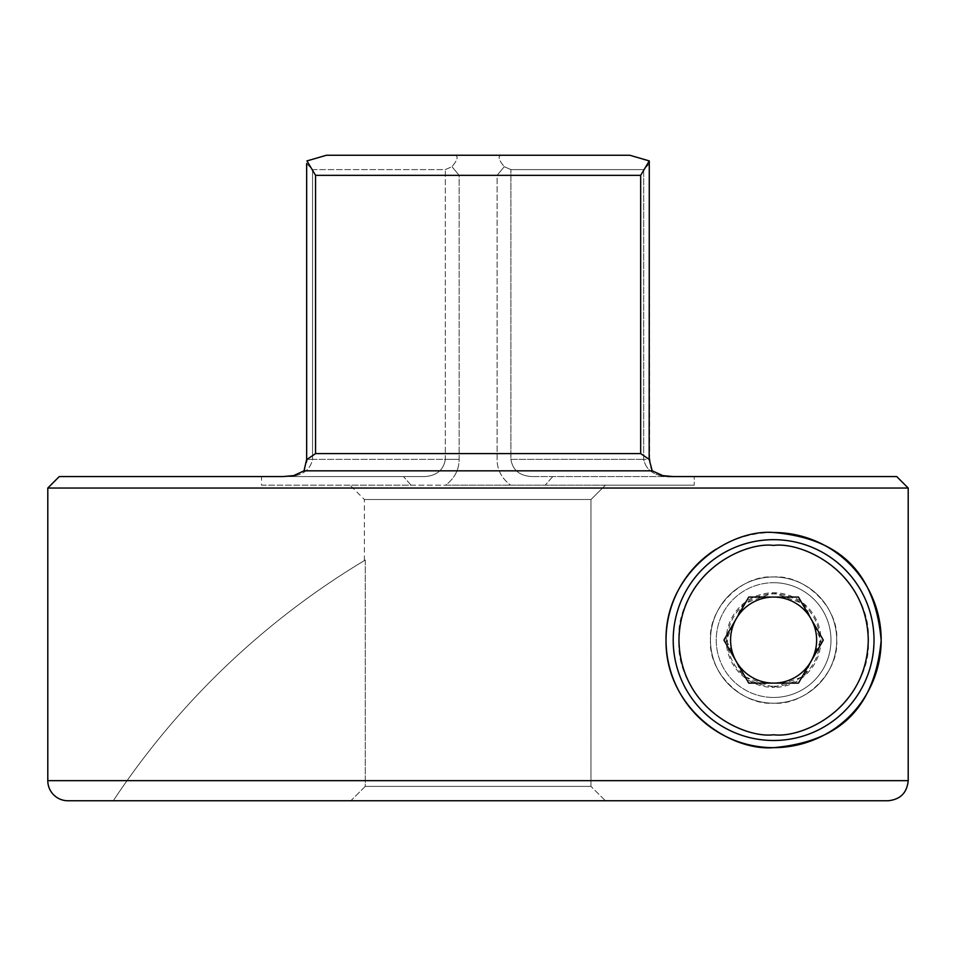 <?xml version="1.0" encoding="UTF-8"?>
<svg xmlns="http://www.w3.org/2000/svg" width="956" height="956" viewBox="0 0 956 956"><rect width="100%" height="100%" fill="white"/><g stroke="black" fill="none" stroke-linecap="round" stroke-linejoin="round"><path stroke-width="0.72" stroke-dasharray="4.78 3.58" d="M888.112 800.746L605.411 800.746L590.963 786.394L605.411 800.746L350.828 800.746L365.276 786.394L365.276 560.037L364.367 560.586L365.276 560.037A788.915 788.915 0 0 0 113.286 800.746L350.828 800.746L365.276 786.394L590.963 786.394L590.963 499.522L364.367 499.522L590.963 499.522L605.411 485.17L590.963 499.522L590.963 786.394L365.276 786.394L365.276 560.037A788.915 788.915 0 0 0 113.286 800.746L888.112 800.746C900.289 799.563 906.993 792.871 908.2 780.658L908.2 488.038L47.8 488.038M773.607 703.198A63.108 63.108 0 0 1 710.487 640.09A63.108 63.108 0 0 1 773.607 576.97A63.108 63.108 0 0 0 710.487 640.09A63.108 63.108 0 0 0 773.607 703.198A63.108 63.108 0 0 1 710.487 640.09A63.108 63.108 0 0 1 773.607 576.97A63.108 63.108 0 0 1 836.715 640.09A63.108 63.108 0 0 1 773.607 703.198A63.108 63.108 0 0 1 710.487 640.09A63.108 63.108 0 0 1 773.607 576.97A63.108 63.108 0 0 1 836.715 640.09A63.108 63.108 0 0 1 773.607 703.198A63.108 63.108 0 0 0 836.715 640.09A63.108 63.108 0 0 0 773.607 576.97A63.108 63.108 0 0 1 836.715 640.09A63.108 63.108 0 0 1 773.607 703.198C805.382 705.612 839.129 671.877 836.715 640.09C839.129 608.315 805.394 574.568 773.607 576.97C741.832 574.568 708.085 608.303 710.487 640.09C708.085 671.853 741.82 705.612 773.607 703.198M364.367 560.586L364.367 499.522L350.027 485.17L605.411 485.17L350.027 485.17M773.607 687.424L804.355 676.071L820.941 640.102L804.378 604.12L773.607 592.756L742.764 604.18L726.273 639.946L742.669 675.916L773.607 687.424A47.334 47.334 0 0 0 820.941 640.09A47.334 47.334 0 0 0 773.607 592.756A47.334 47.334 0 0 0 726.273 640.09A47.334 47.334 0 0 0 773.607 687.424M261.526 485.17L411.02 485.17L403.492 476.566L261.526 476.566L403.492 476.566L411.02 485.17L261.526 485.17L261.526 476.566M773.607 532.504A107.586 107.586 0 0 0 716.128 549.15M643.687 169.606L649.59 163.548L643.687 169.606L510.91 169.606L504.278 166.679L497.096 175.342L459.143 175.342L451.961 166.679L459.143 175.342L459.143 459.358C459.107 469.707 454.602 478.311 445.627 485.17L510.612 485.17L445.627 485.17C454.614 478.311 459.119 469.707 459.143 459.358L459.143 175.342L497.096 175.342L497.096 459.358C497.132 469.707 501.637 478.311 510.612 485.17L694.235 485.17L605.411 485.17L694.235 485.17L694.235 476.566L694.235 485.17L510.612 485.17C501.625 478.311 497.12 469.707 497.096 459.358L497.096 175.342L504.278 166.679L510.91 169.606L643.687 169.606L643.687 459.358C646.089 470.328 654.358 476.064 668.483 476.566L531.584 476.566L668.483 476.566C654.358 476.064 646.089 470.328 643.687 459.358L643.687 169.606M306.649 163.548L312.552 169.606L445.329 169.606L451.961 166.679C457.685 159.879 458.629 156.067 454.817 155.254L501.422 155.254C497.598 156.043 498.542 159.855 504.278 166.679C498.554 159.879 497.61 156.067 501.422 155.254L454.817 155.254C458.641 156.043 457.697 159.855 451.961 166.679L445.329 169.606L312.552 169.606L306.637 163.56L306.649 459.358L312.552 459.358C310.15 470.328 301.881 476.064 287.756 476.566L282.916 476.566L293.659 475.622L304.032 470.83L652.207 470.83L662.58 475.622L673.323 476.566L662.58 475.622M896.716 476.566L673.323 476.566M552.747 476.566L545.219 485.17L552.747 476.566M510.91 459.358C512.631 470.005 519.526 475.753 531.584 476.566C519.526 475.753 512.631 470.005 510.91 459.358L643.687 459.358L510.91 459.358L510.91 169.606L510.91 459.358M424.655 476.566L403.492 476.566L424.655 476.566C436.713 475.753 443.608 470.005 445.329 459.358C443.608 470.005 436.713 475.753 424.655 476.566L287.756 476.566L424.655 476.566M59.272 476.566L282.916 476.566M651.024 467.066L649.172 459.358L640.675 453.61L315.564 453.61L306.649 459.358L459.143 459.358L445.329 459.358L445.329 169.606L445.329 459.358L312.552 459.358L312.552 169.606L312.552 459.358C310.15 470.328 301.881 476.064 287.756 476.566L293.659 475.622M304.032 470.83L307.067 459.358M629.825 155.254L326.414 155.254M306.96 160.919L315.564 175.342L640.675 175.342L649.279 160.919L649.59 459.358L643.687 459.358L649.172 459.358M773.607 582.706A57.372 57.372 0 0 1 830.979 640.09A57.372 57.372 0 0 1 773.607 697.462A57.372 57.372 0 0 0 830.979 640.09A57.372 57.372 0 0 0 773.607 582.706A57.372 57.372 0 0 0 716.235 640.09A57.372 57.372 0 0 0 773.607 697.462A57.372 57.372 0 0 1 716.235 640.09A57.372 57.372 0 0 1 773.607 582.706A57.372 57.372 0 0 0 716.235 640.09A57.372 57.372 0 0 0 773.607 697.462M773.607 734.758C725.939 738.367 675.33 687.758 678.939 640.09C675.33 592.421 725.927 541.801 773.607 545.422C821.276 541.813 871.884 592.409 868.275 640.09C871.884 687.746 821.288 738.367 773.607 734.758M773.607 740.494A100.404 100.404 0 0 1 673.203 640.09A100.404 100.404 0 0 1 773.607 539.674A100.404 100.404 0 0 1 874.011 640.09A100.404 100.404 0 0 1 773.607 740.494A100.404 100.404 0 0 0 874.011 640.09A100.404 100.404 0 0 0 773.607 539.674M773.607 686.277A46.187 46.187 0 0 0 819.794 640.09A46.187 46.187 0 0 0 773.607 593.903A46.187 46.187 0 0 0 727.42 640.09A46.187 46.187 0 0 0 773.607 686.277M736.335 618.568A43.032 43.032 0 0 0 773.607 683.122L748.763 683.122L723.919 640.09L748.763 597.058L798.451 597.058L823.295 640.09L798.451 683.122L773.607 683.122M810.867 661.6A43.032 43.032 0 0 0 810.867 618.568M47.8 780.658L908.2 780.658M640.675 175.342L640.675 453.61M315.564 453.61L315.564 175.342"/><path stroke-width="1.43" d="M67.876 800.746L888.112 800.746L67.876 800.746A20.076 20.076 0 0 1 47.8 780.658L47.8 488.038L908.2 488.038L896.716 476.566L908.2 488.038L908.2 780.658L47.8 780.658M716.128 549.15A107.586 107.586 0 0 0 773.607 747.664C729.368 751.308 665.412 708.026 666.021 640.46C664.922 572.823 728.914 528.823 773.607 532.504C830.011 537.619 874.286 563.108 881.181 640.377C873.832 717.454 829.939 742.465 773.607 747.664A107.586 107.586 0 0 0 881.181 640.09A107.586 107.586 0 0 0 773.607 532.504M649.172 459.358L640.675 453.61L640.675 175.342L649.279 160.919L649.172 459.358L652.207 470.83L304.032 470.83L293.659 475.622L282.916 476.566L59.272 476.566L47.8 488.038M304.032 470.83L306.649 459.358L306.649 163.548M888.112 800.746C900.289 799.563 906.993 792.871 908.2 780.658M673.323 476.566L662.58 475.622L668.495 476.566L896.716 476.566M663.165 475.801L652.207 470.83M652.052 470.364L651.024 467.066M282.916 476.566L293.659 475.622M307.067 459.358L306.314 462.441L307.067 459.358L315.564 453.61L640.675 453.61M649.279 160.919L629.825 155.254L649.279 160.919M629.825 155.254L326.414 155.254L306.96 160.919L326.414 155.254L454.817 155.254L326.414 155.254M640.675 175.342L315.564 175.342L306.96 160.919M773.607 740.494A100.404 100.404 0 0 1 673.203 640.09A100.404 100.404 0 0 1 773.607 539.674A100.404 100.404 0 0 1 874.011 640.09A100.404 100.404 0 0 1 773.607 740.494A100.404 100.404 0 0 0 874.011 640.09A100.404 100.404 0 0 0 773.607 539.674M810.867 618.568A43.032 43.032 0 0 0 773.607 597.058A43.032 43.032 0 0 1 810.867 661.6A43.032 43.032 0 0 1 736.335 661.6A43.032 43.032 0 0 1 773.607 597.058A43.032 43.032 0 0 0 736.335 618.568M798.451 683.122L823.295 640.09L798.451 597.058L748.763 597.058L723.919 640.09L748.763 683.122L798.451 683.122M773.607 683.122A43.032 43.032 0 0 0 810.867 661.6M315.564 175.342L315.564 453.61M773.607 734.758C745.919 738.558 680.23 710.153 678.939 640.09C680.23 570.015 745.919 541.61 773.607 545.422C801.295 541.61 866.984 570.015 868.275 640.09C866.984 710.153 801.295 738.558 773.607 734.758M649.925 462.441L649.59 459.358L649.925 462.441"/></g></svg>
